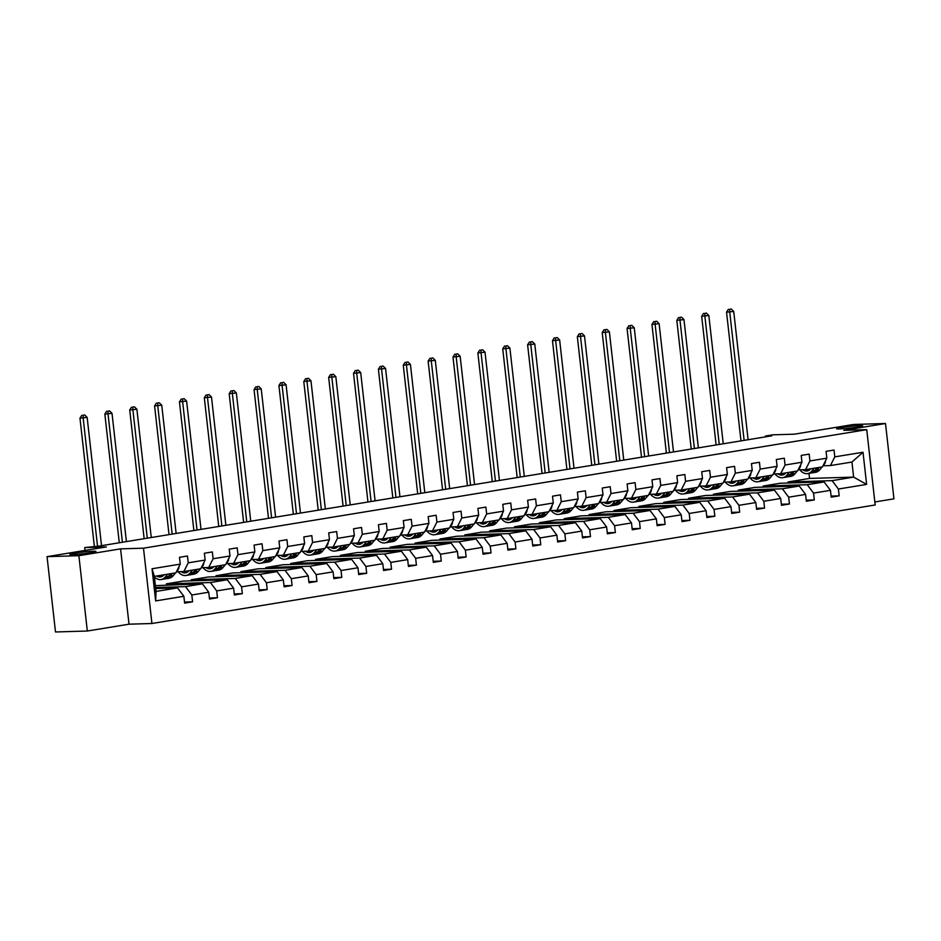 <?xml version="1.0" encoding="UTF-8"?>
<svg xmlns="http://www.w3.org/2000/svg" width="941" height="941" viewBox="0 0 941 941"><rect width="100%" height="100%" fill="white"/><g stroke="black" fill="none" stroke-linecap="round" stroke-linejoin="round"><path stroke-width="1.41" d="M839.454 428.92A13.139 0.847 173.6 0 1 836.608 428.708A13.139 0.847 173.6 0 1 845.3 426.932A13.139 0.847 173.6 0 1 859.862 425.579A13.139 0.847 173.6 0 1 862.721 425.779A13.139 0.847 173.6 0 1 854.016 427.567A13.139 0.847 173.6 0 1 839.454 428.92M72.692 554.578A13.139 0.847 173.6 0 1 69.834 554.378A13.139 0.847 173.6 0 1 78.526 552.59A13.139 0.847 173.6 0 1 93.088 551.238A13.139 0.847 173.6 0 1 95.947 551.45A13.139 0.847 173.6 0 1 87.254 553.226A13.139 0.847 173.6 0 1 72.692 554.578M87.325 631.023L129.011 624.189L120.566 548.862L78.879 555.696L87.325 631.023L55.495 631.976L47.05 556.649L106.357 546.933L84.702 547.58L85.031 550.426M78.879 555.696L47.05 556.649M874.848 501.965L893.95 498.836L885.505 423.509L853.675 424.462L794.369 434.177L772.726 434.824L765.468 436.012L765.562 436.847M151.936 623.507L875.177 504.976L866.732 429.649L143.491 548.18L151.936 623.507L129.011 624.189M788.17 483.027L788.052 481.957L832.103 480.639L853.628 477.111L866.626 484.403L838.407 489.026L839.172 495.848L831.079 496.095M788.052 481.957L809.566 478.428L853.628 477.111L851.934 462.043L830.409 465.572L823.046 465.795M832.103 480.639L838.407 489.026M763.304 487.097L763.175 486.038L807.237 484.721L824.128 481.945L830.433 490.332L831.209 497.154L839.172 495.848M830.433 490.332L813.542 493.108L814.306 499.93L806.214 500.165M738.426 491.167L738.309 490.108L782.371 488.791L799.262 486.026L805.567 494.413L806.331 501.235L814.306 499.93M805.567 494.413L788.676 497.177L789.44 504L781.348 504.247M713.56 495.248L713.443 494.178L757.493 492.872L774.396 490.096L780.701 498.483L781.465 505.305L789.44 504M780.701 498.483L763.81 501.259L764.574 508.081L756.482 508.316M688.694 499.318L688.577 498.26L732.627 496.942L749.53 494.178L755.835 502.565L756.599 509.387L764.574 508.081M755.835 502.565L738.932 505.329L739.697 512.151L731.616 512.398M663.828 503.4L663.711 502.329L707.761 501.012L724.664 498.248L730.969 506.634L731.733 513.457L739.697 512.151M730.969 506.634L714.066 509.41L714.831 516.233L706.738 516.468M638.963 507.47L638.845 506.411L682.895 505.094L699.786 502.329L706.103 510.716L706.867 517.538L714.831 516.233M706.103 510.716L689.2 513.48L689.965 520.302L681.872 520.549M614.085 511.551L613.967 510.481L658.03 509.163L674.92 506.399L681.225 514.786L681.99 521.608L689.965 520.302M681.225 514.786L664.334 517.562L665.099 524.384L657.006 524.619M589.219 515.621L589.101 514.562L633.152 513.245L650.055 510.469L656.359 518.867L657.124 525.69L665.099 524.384M656.359 518.867L639.468 521.632L640.233 528.454L632.14 528.701M564.353 519.703L564.235 518.632L608.286 517.315L625.189 514.551L631.493 522.937L632.258 529.759L640.233 528.454M631.493 522.937L614.591 525.713L615.355 532.535L607.274 532.771M539.487 523.772L539.369 522.714L583.42 521.396L600.323 518.62L606.627 527.019L607.392 533.841L615.355 532.535M606.627 527.019L589.725 529.783L590.489 536.605L582.397 536.852M514.621 527.854L514.504 526.784L558.554 525.466L575.445 522.702L581.761 531.089L582.526 537.911L590.489 536.605M581.761 531.089L564.859 533.865L565.623 540.687L557.531 540.922M489.755 531.924L489.626 530.865L533.688 529.548L550.579 526.772L556.884 535.17L557.648 541.992L565.623 540.687M556.884 535.17L539.993 537.934L540.757 544.757L532.665 545.004M464.878 536.005L464.76 534.935L508.81 533.618L525.713 530.853L532.018 539.24L532.782 546.062L540.757 544.757M532.018 539.24L515.127 542.016L515.891 548.838L507.799 549.073M440.012 540.075L439.894 539.017L483.945 537.699L500.847 534.923L507.152 543.322L507.917 550.144L515.891 548.838M507.152 543.322L490.249 546.086L491.026 552.908L482.933 553.155M415.146 544.157L415.028 543.086L459.079 541.769L475.981 539.005L482.286 547.391L483.051 554.214L491.026 552.908M482.286 547.391L465.383 550.167L466.148 556.978L458.067 557.225M390.28 548.227L390.162 547.168L434.213 545.851L451.104 543.075L457.42 551.473L458.185 558.295L466.148 556.978M457.42 551.473L440.517 554.237L441.282 561.059L433.189 561.307M365.414 552.308L365.284 551.238L409.347 549.92L426.238 547.156L432.542 555.543L433.319 562.365L441.282 561.059M432.542 555.543L415.651 558.319L416.416 565.129L408.323 565.376M340.536 556.378L340.419 555.319L384.481 554.002L401.372 551.226L407.676 559.624L408.441 566.435L416.416 565.129M407.676 559.624L390.786 562.389L391.55 569.211L383.457 569.446M315.67 560.46L315.553 559.389L359.603 558.072L376.506 555.308L382.811 563.694L383.575 570.517L391.55 569.211M382.811 563.694L365.92 566.47L366.684 573.281L358.592 573.528M290.804 564.529L290.687 563.471L334.737 562.153L351.64 559.377L357.945 567.776L358.709 574.586L366.684 573.281M357.945 567.776L341.042 570.54L341.806 577.362L333.726 577.598M265.938 568.611L265.821 567.541L309.871 566.223L326.774 563.459L333.079 571.846L333.843 578.668L341.806 577.362M333.079 571.846L316.176 574.622L316.941 581.432L308.848 581.679M241.072 572.681L240.955 571.622L285.005 570.305L301.896 567.529L308.213 575.927L308.977 582.738L316.941 581.432M308.213 575.927L291.31 578.691L292.075 585.514L283.982 585.749M216.195 576.762L216.077 575.692L260.139 574.375L277.03 571.61L283.335 579.997L284.1 586.819L292.075 585.514M283.335 579.997L266.444 582.761L267.209 589.584L259.116 589.831M191.329 580.832L191.211 579.774L235.262 578.456L252.164 575.68L258.469 584.079L259.234 590.889L267.209 589.584M258.469 584.079L241.578 586.843L242.343 593.665L234.25 593.9M166.463 584.914L166.345 583.843L210.396 582.526L227.299 579.762L233.603 588.149L234.368 594.971L242.343 593.665M233.603 588.149L216.701 590.913L217.465 597.735L209.384 597.982M155.594 587.502L185.53 586.608L202.433 583.832L208.737 592.218L209.502 599.041L217.465 597.735M208.737 592.218L191.835 594.994L192.599 601.817L184.507 602.052M183.871 596.3L155.653 600.923L152.042 568.752L180.26 564.13L175.873 572.846L154.348 576.374L156.041 591.43L177.555 587.913L183.871 596.3L184.636 603.122L192.599 601.817M188.224 562.824L205.126 560.06L200.739 568.764L183.836 571.54L188.224 562.824L187.459 556.002L179.496 557.307L180.26 564.13M213.101 558.754L229.992 555.978L225.605 564.694L208.714 567.458L213.101 558.754L212.337 551.932L204.362 553.237L205.126 560.06M237.967 554.672L254.858 551.908L250.471 560.613L233.58 563.388L237.967 554.672L237.203 547.85L229.228 549.168L229.992 555.978M262.833 550.603L279.736 547.827L275.348 556.543L258.446 559.307L262.833 550.603L262.069 543.78L254.094 545.086L254.858 551.908M287.699 546.521L304.602 543.757L300.214 552.461L283.312 555.237L287.699 546.521L286.934 539.699L278.971 541.016L279.736 547.827M312.565 542.451L329.468 539.675L325.08 548.391L308.178 551.155L312.565 542.451L311.8 535.629L303.837 536.935L304.602 543.757M337.443 538.37L354.334 535.605L349.946 544.31L333.055 547.086L337.443 538.37L336.678 531.559L328.703 532.865L329.468 539.675M362.309 534.3L379.199 531.524L374.812 540.24L357.921 543.004L362.309 534.3L361.544 527.478L353.569 528.783L354.334 535.605M387.174 530.218L404.077 527.454L399.678 536.158L382.787 538.934L387.174 530.218L386.41 523.408L378.435 524.713L379.199 531.524M412.04 526.148L428.943 523.372L424.556 532.088L407.653 534.853L412.04 526.148L411.276 519.326L403.313 520.632L404.077 527.454M436.906 522.067L453.809 519.303L449.422 528.019L432.519 530.783L436.906 522.067L436.142 515.256L428.179 516.562L428.943 523.372M461.784 517.997L478.675 515.233L474.288 523.937L457.385 526.701L461.784 517.997L461.019 511.175L453.044 512.48L453.809 519.303M486.65 513.915L503.541 511.151L499.153 519.867L482.262 522.631L486.65 513.915L485.885 507.105L477.91 508.411L478.675 515.233M511.516 509.846L528.407 507.081L524.019 515.786L507.128 518.562L511.516 509.846L510.751 503.023L502.776 504.329L503.541 511.151M536.382 505.776L553.284 503L548.897 511.716L531.994 514.48L536.382 505.776L535.617 498.953L527.642 500.259L528.407 507.081M561.248 501.694L578.15 498.93L573.763 507.634L556.86 510.41L561.248 501.694L560.483 494.872L552.52 496.178L553.284 503M586.114 497.624L603.016 494.848L598.629 503.564L581.726 506.329L586.114 497.624L585.349 490.802L577.386 492.108L578.15 498.93M610.991 493.543L627.882 490.779L623.495 499.483L606.604 502.259L610.991 493.543L610.227 486.72L602.252 488.026L603.016 494.848M635.857 489.473L652.748 486.697L648.361 495.413L631.47 498.177L635.857 489.473L635.093 482.651L627.118 483.956L627.882 490.779M660.723 485.391L677.626 482.627L673.238 491.331L656.336 494.107L660.723 485.391L659.959 478.569L651.984 479.875L652.748 486.697M685.589 481.322L702.492 478.546L698.104 487.262L681.202 490.026L685.589 481.322L684.825 474.499L676.861 475.805L677.626 482.627M710.455 477.24L727.358 474.476L722.97 483.18L706.068 485.956L710.455 477.24L709.69 470.418L701.727 471.723L702.492 478.546M735.333 473.17L752.224 470.394L747.836 479.11L730.945 481.874L735.333 473.17L734.568 466.348L726.593 467.653L727.358 474.476M760.199 469.089L777.09 466.324L772.702 475.029L755.811 477.805L760.199 469.089L759.434 462.266L751.459 463.572L752.224 470.394M785.065 465.019L801.967 462.243L797.568 470.959L780.677 473.723L785.065 465.019L784.3 458.196L776.325 459.502L777.09 466.324M809.93 460.937L826.833 458.173L822.446 466.877L805.543 469.653L809.93 460.937L809.166 454.115L801.191 455.42L801.967 462.243M830.409 465.572L834.796 456.867L834.032 450.045L826.069 451.351L826.833 458.173M834.796 456.867L863.015 452.245L866.626 484.403M84.702 547.58L98.323 546.203L771.832 435.824L765.468 436.012M805.543 469.653L798.18 469.865M763.175 486.038L780.077 483.262L824.128 481.945M807.237 484.721L813.542 493.108M780.677 473.723L773.302 473.946M738.309 490.108L755.211 487.344L799.262 486.026M782.371 488.791L788.676 497.177M755.811 477.805L748.436 478.016M713.443 494.178L730.345 491.414L774.396 490.096M757.493 492.872L763.81 501.259M730.945 481.874L723.57 482.098M688.577 498.26L705.468 495.495L749.53 494.178M732.627 496.942L738.932 505.329M706.068 485.956L698.704 486.168M663.711 502.329L680.602 499.565L724.664 498.248M707.761 501.012L714.066 509.41M681.202 490.026L673.838 490.249M638.845 506.411L655.736 503.635L699.786 502.329M682.895 505.094L689.2 513.48M656.336 494.107L648.961 494.319M613.967 510.481L630.87 507.717L674.92 506.399M658.03 509.163L664.334 517.562M631.47 498.177L624.095 498.401M589.101 514.562L606.004 511.786L650.055 510.469M633.152 513.245L639.468 521.632M606.604 502.259L599.229 502.47M564.235 518.632L581.138 515.868L625.189 514.551M608.286 517.315L614.591 525.713M581.726 506.329L574.363 506.552M539.369 522.714L556.26 519.938L600.323 518.62M583.42 521.396L589.725 529.783M556.86 510.41L549.497 510.622M514.504 526.784L531.394 524.019L575.445 522.702M558.554 525.466L564.859 533.865M531.994 514.48L524.619 514.703M489.626 530.865L506.529 528.089L550.579 526.772M533.688 529.548L539.993 537.934M507.128 518.562L499.753 518.773M464.76 534.935L481.663 532.171L525.713 530.853M508.81 533.618L515.127 542.016M482.262 522.631L474.887 522.855M439.894 539.017L456.797 536.241L500.847 534.923M483.945 537.699L490.249 546.086M457.385 526.701L450.021 526.925M415.028 543.086L431.919 540.322L475.981 539.005M459.079 541.769L465.383 550.167M432.519 530.783L425.156 531.006M390.162 547.168L407.053 544.392L451.104 543.075M434.213 545.851L440.517 554.237M407.653 534.853L400.29 535.076M365.284 551.238L382.187 548.474L426.238 547.156M409.347 549.92L415.651 558.319M382.787 538.934L375.412 539.158M340.419 555.319L357.321 552.543L401.372 551.226M384.481 554.002L390.786 562.389M357.921 543.004L350.546 543.228M315.553 559.389L332.455 556.625L376.506 555.308M359.603 558.072L365.92 566.47M333.055 547.086L325.68 547.309M290.687 563.471L307.578 560.695L351.64 559.377M334.737 562.153L341.042 570.54M308.178 551.155L300.814 551.379M265.821 567.541L282.712 564.776L326.774 563.459M309.871 566.223L316.176 574.622M283.312 555.237L275.948 555.461M240.955 571.622L257.846 568.846L301.896 567.529M285.005 570.305L291.31 578.691M258.446 559.307L251.071 559.53M216.077 575.692L232.98 572.928L277.03 571.61M260.139 574.375L266.444 582.761M233.58 563.388L226.205 563.612M191.211 579.774L208.114 576.998L252.164 575.68M235.262 578.456L241.578 586.843M208.714 567.458L201.339 567.682M166.345 583.843L183.248 581.079L227.299 579.762M210.396 582.526L216.701 590.913M183.836 571.54L176.473 571.752M155.394 585.643L202.433 583.832M185.53 586.608L191.835 594.994M152.042 568.752L154.348 576.374M120.566 548.862L143.491 548.18M885.505 423.509L843.818 430.343L866.732 429.649M809.566 478.428L809.001 473.382M155.712 588.56L177.555 587.913M156.041 591.43L155.653 600.923M863.015 452.245L851.934 462.043M164.169 574.763A13.033 8.046 80.7 0 1 160.64 576.927A13.033 8.046 80.7 0 1 156.606 575.998M167.569 574.198L165.334 576.927A15.703 9.692 80.7 0 1 161.076 579.562A15.703 9.692 80.7 0 1 154.43 577.033M178.966 566.694A5.446 3.352 80.7 0 1 177.896 570.011L176.332 571.928M175.544 572.893L173.309 575.621A15.703 9.692 80.7 0 1 169.051 578.256L166.016 578.75A15.703 9.692 -99.3 0 0 170.286 576.115L172.509 573.398M170.592 573.704L168.368 576.433A15.703 9.692 80.7 0 1 164.099 579.068L161.076 579.562M159.641 575.504A13.033 8.046 -99.3 0 0 162.123 576.445M165.051 578.833A15.703 9.692 -99.3 0 0 166.016 578.75M163.005 575.892A13.033 8.046 80.7 0 1 161.546 575.186M101.534 545.674L87.148 417.404L79.973 418.157L94.347 546.321M97.535 546.227L83.161 418.063L83.102 415.252L84.702 414.981L83.102 415.252M81.832 415.287L79.973 418.157M87.148 417.404L84.702 414.981M189.035 570.681A13.033 8.046 80.7 0 1 185.506 572.857A13.033 8.046 80.7 0 1 181.025 571.622M192.434 570.128L190.211 572.857A15.703 9.692 80.7 0 1 185.942 575.492A15.703 9.692 80.7 0 1 178.143 571.705M203.832 562.624A5.446 3.352 80.7 0 1 202.774 565.941L201.198 567.858M200.409 568.823L198.175 571.552A15.703 9.692 80.7 0 1 193.917 574.186L190.882 574.68A15.703 9.692 -99.3 0 0 195.152 572.046L197.375 569.317M195.469 569.634L193.234 572.363A15.703 9.692 80.7 0 1 188.976 574.998L185.942 575.492M184.507 571.422A13.033 8.046 -99.3 0 0 186.988 572.375M189.917 574.763A15.703 9.692 -99.3 0 0 190.882 574.68M187.882 571.81A13.033 8.046 80.7 0 1 186.424 571.116M126.4 541.604L112.014 413.334L104.839 414.075L119.284 542.769M122.412 542.251L108.027 413.981L107.968 411.17L109.568 410.911L107.968 411.17M106.698 411.205L104.839 414.075M112.014 413.334L109.568 410.911M213.901 566.611A13.033 8.046 80.7 0 1 210.384 568.776A13.033 8.046 80.7 0 1 205.891 567.541M217.3 566.059L215.077 568.776A15.703 9.692 80.7 0 1 210.808 571.41A15.703 9.692 80.7 0 1 203.009 567.635M228.698 558.542A5.446 3.352 80.7 0 1 227.64 561.859L226.063 563.777M225.275 564.741L223.041 567.47A15.703 9.692 80.7 0 1 218.782 570.105L215.748 570.599A15.703 9.692 -99.3 0 0 220.018 567.964L222.241 565.247M220.335 565.553L218.1 568.282A15.703 9.692 80.7 0 1 213.842 570.916L210.808 571.41M209.373 567.352A13.033 8.046 -99.3 0 0 211.854 568.293M214.783 570.681A15.703 9.692 -99.3 0 0 215.748 570.599M212.748 567.741A13.033 8.046 80.7 0 1 211.29 567.035M151.266 537.523L136.88 409.253L129.717 410.005L144.149 538.687M147.278 538.181L132.893 409.911L132.834 407.1L134.434 406.83L132.834 407.1M131.564 407.135L129.717 410.005M136.88 409.253L134.434 406.83M238.779 562.53A13.033 8.046 80.7 0 1 235.25 564.706A13.033 8.046 80.7 0 1 230.768 563.471M242.178 561.977L239.943 564.706A15.703 9.692 80.7 0 1 235.685 567.341A15.703 9.692 80.7 0 1 227.875 563.553M253.576 554.472A5.446 3.352 80.7 0 1 252.506 557.79L250.929 559.707M250.141 560.671L247.918 563.4A15.703 9.692 80.7 0 1 243.648 566.035L240.625 566.529A15.703 9.692 -99.3 0 0 244.883 563.894L247.118 561.165M245.201 561.483L242.978 564.212A15.703 9.692 80.7 0 1 238.708 566.847L235.685 567.341M234.238 563.283A13.033 8.046 -99.3 0 0 236.72 564.224M239.649 566.611A15.703 9.692 -99.3 0 0 240.625 566.529M237.614 563.659A13.033 8.046 80.7 0 1 236.156 562.965M176.132 533.453L161.746 405.183L154.583 405.924L169.015 534.617M172.156 534.1L157.759 405.83L157.712 403.019L159.3 402.76L157.712 403.019M156.429 403.054L154.583 405.924M161.746 405.183L159.3 402.76M263.645 558.46A13.033 8.046 80.7 0 1 260.116 560.624A13.033 8.046 80.7 0 1 255.634 559.389M267.044 557.907L264.809 560.624A15.703 9.692 80.7 0 1 260.551 563.259A15.703 9.692 80.7 0 1 252.741 559.483M278.442 550.403A5.446 3.352 80.7 0 1 277.372 553.708L275.807 555.625M275.007 556.601L272.784 559.319A15.703 9.692 80.7 0 1 268.514 561.953L265.491 562.459A15.703 9.692 -99.3 0 0 269.749 559.813L271.984 557.096M270.067 557.401L267.844 560.13A15.703 9.692 80.7 0 1 263.574 562.765L260.551 563.259M259.116 559.201A13.033 8.046 -99.3 0 0 261.586 560.142M264.515 562.53A15.703 9.692 -99.3 0 0 265.491 562.459M262.48 559.589A13.033 8.046 80.7 0 1 261.022 558.883M201.009 529.371L186.612 401.101L179.449 401.854L193.881 530.536M197.022 530.03L182.636 401.76L182.578 398.949L184.165 398.678L182.578 398.949M181.307 398.984L179.449 401.854M186.612 401.101L184.165 398.678M288.511 554.378A13.033 8.046 80.7 0 1 284.982 556.554A13.033 8.046 80.7 0 1 280.5 555.319M291.91 553.826L289.675 556.554A15.703 9.692 80.7 0 1 285.417 559.189A15.703 9.692 80.7 0 1 277.619 555.402M303.308 546.321A5.446 3.352 80.7 0 1 302.237 549.638L300.673 551.555M299.885 552.52L297.65 555.249A15.703 9.692 80.7 0 1 293.392 557.884L290.357 558.378A15.703 9.692 -99.3 0 0 294.627 555.743L296.85 553.014M294.933 553.332L292.71 556.06A15.703 9.692 80.7 0 1 288.44 558.695L285.417 559.189M283.982 555.131A13.033 8.046 -99.3 0 0 286.464 556.072M289.393 558.46A15.703 9.692 -99.3 0 0 290.357 558.378M287.346 555.508A13.033 8.046 80.7 0 1 285.888 554.814M225.875 525.301L211.49 397.031L204.315 397.772L218.747 526.466M221.888 525.948L207.502 397.678L207.443 394.867L209.043 394.608L207.443 394.867M206.173 394.902L204.315 397.772M211.49 397.031L209.043 394.608M313.377 550.309A13.033 8.046 80.7 0 1 309.848 552.485A13.033 8.046 80.7 0 1 305.366 551.25M316.776 549.756L314.553 552.473A15.703 9.692 80.7 0 1 310.283 555.108A15.703 9.692 80.7 0 1 302.484 551.332M328.174 542.251A5.446 3.352 80.7 0 1 327.103 545.557L325.539 547.474M324.751 548.45L322.516 551.167A15.703 9.692 80.7 0 1 318.258 553.802L315.223 554.308A15.703 9.692 -99.3 0 0 319.493 551.661L321.716 548.944M319.811 549.25L317.576 551.979A15.703 9.692 80.7 0 1 313.318 554.614L310.283 555.108M308.848 551.05A13.033 8.046 -99.3 0 0 311.33 551.991M314.259 554.378A15.703 9.692 -99.3 0 0 315.223 554.308M312.224 551.438A13.033 8.046 80.7 0 1 310.765 550.732M250.741 521.22L236.356 392.95L229.181 393.703L243.625 522.384M246.754 521.879L232.368 393.609L232.309 390.797L233.909 390.527L232.309 390.797M231.039 390.833L229.181 393.703M236.356 392.95L233.909 390.527M338.242 546.227A13.033 8.046 80.7 0 1 334.725 548.403A13.033 8.046 80.7 0 1 330.232 547.168M341.642 545.674L339.419 548.403A15.703 9.692 80.7 0 1 335.149 551.038A15.703 9.692 80.7 0 1 327.35 547.25M353.04 538.17A5.446 3.352 80.7 0 1 351.981 541.487L350.405 543.404M349.617 544.369L347.382 547.097A15.703 9.692 80.7 0 1 343.124 549.732L340.089 550.226A15.703 9.692 -99.3 0 0 344.359 547.591L346.582 544.863M344.677 545.18L342.442 547.909A15.703 9.692 80.7 0 1 338.184 550.544L335.149 551.038M333.714 546.98A13.033 8.046 -99.3 0 0 336.196 547.921M339.125 550.309A15.703 9.692 -99.3 0 0 340.089 550.226M337.09 547.356A13.033 8.046 80.7 0 1 335.631 546.662M275.607 517.15L261.222 388.88L254.058 389.621L268.491 518.315M271.62 517.797L257.234 389.527L257.175 386.716L258.775 386.457L257.175 386.716M255.905 386.751L254.058 389.621M261.222 388.88L258.775 386.457M363.108 542.157A13.033 8.046 80.7 0 1 359.591 544.333A13.033 8.046 80.7 0 1 355.098 543.098M366.508 541.604L364.285 544.321A15.703 9.692 80.7 0 1 360.015 546.956A15.703 9.692 80.7 0 1 352.216 543.18M377.906 534.1A5.446 3.352 80.7 0 1 376.847 537.405L375.271 539.322M374.483 540.299L372.26 543.016A15.703 9.692 80.7 0 1 367.99 545.651L364.967 546.156A15.703 9.692 -99.3 0 0 369.225 543.522L371.46 540.793M369.542 541.099L367.308 543.827A15.703 9.692 80.7 0 1 363.05 546.462L360.015 546.956M358.58 542.898A13.033 8.046 -99.3 0 0 361.062 543.839M363.991 546.227A15.703 9.692 -99.3 0 0 364.967 546.156M361.956 543.286A13.033 8.046 80.7 0 1 360.497 542.581M300.473 513.068L286.088 384.798L278.924 385.551L293.357 514.233M296.497 513.727L282.1 385.457L282.053 382.646L283.641 382.375L282.053 382.646M280.771 382.681L278.924 385.551M286.088 384.798L283.641 382.375M387.986 538.087A13.033 8.046 80.7 0 1 384.457 540.252A13.033 8.046 80.7 0 1 379.976 539.017M391.385 537.523L389.151 540.252A15.703 9.692 80.7 0 1 384.893 542.886A15.703 9.692 80.7 0 1 377.082 539.099M402.783 530.018A5.446 3.352 80.7 0 1 401.713 533.335L400.148 535.253M399.349 536.217L397.126 538.946A15.703 9.692 80.7 0 1 392.856 541.581L389.833 542.075A15.703 9.692 -99.3 0 0 394.091 539.44L396.326 536.711M394.408 537.029L392.185 539.758A15.703 9.692 80.7 0 1 387.915 542.392L384.893 542.886M383.457 538.828A13.033 8.046 -99.3 0 0 385.928 539.769M388.856 542.157A15.703 9.692 -99.3 0 0 389.833 542.075M386.822 539.205A13.033 8.046 80.7 0 1 385.363 538.511M325.351 508.999L310.953 380.729L303.79 381.481L318.223 510.163M321.363 509.646L306.978 381.376L306.919 378.564L308.507 378.306L306.919 378.564M305.649 378.6L303.79 381.481M310.953 380.729L308.507 378.306M412.852 534.006A13.033 8.046 80.7 0 1 409.323 536.182A13.033 8.046 80.7 0 1 404.842 534.947M416.251 533.453L414.016 536.17A15.703 9.692 80.7 0 1 409.758 538.805A15.703 9.692 80.7 0 1 401.948 535.029M427.649 525.948A5.446 3.352 80.7 0 1 426.579 529.254L425.014 531.171M424.215 532.147L421.991 534.864A15.703 9.692 80.7 0 1 417.722 537.499L414.699 538.005A15.703 9.692 -99.3 0 0 418.957 535.37L421.192 532.641M419.274 532.947L417.051 535.676A15.703 9.692 80.7 0 1 412.781 538.311L409.758 538.805M408.323 534.747A13.033 8.046 -99.3 0 0 410.805 535.688M413.734 538.076A15.703 9.692 -99.3 0 0 414.699 538.005M411.688 535.135A13.033 8.046 80.7 0 1 410.229 534.441M350.217 504.917L335.831 376.647L328.656 377.4L343.089 506.082M346.229 505.576L331.844 377.306L331.785 374.494L333.373 374.236L331.785 374.494M330.514 374.53L328.656 377.4M335.831 376.647L333.373 374.236M437.718 529.936A13.033 8.046 80.7 0 1 434.189 532.1A13.033 8.046 80.7 0 1 429.708 530.865M441.117 529.371L438.894 532.1A15.703 9.692 80.7 0 1 434.624 534.735A15.703 9.692 80.7 0 1 426.826 530.947M452.515 521.867A5.446 3.352 80.7 0 1 451.445 525.184L449.88 527.101M449.092 528.066L446.857 530.795A15.703 9.692 80.7 0 1 442.599 533.429L439.565 533.923A15.703 9.692 -99.3 0 0 443.834 531.289L446.058 528.56M444.152 528.877L441.917 531.606A15.703 9.692 80.7 0 1 437.659 534.241L434.624 534.735M433.189 530.677A13.033 8.046 -99.3 0 0 435.671 531.618M438.6 534.006A15.703 9.692 -99.3 0 0 439.565 533.923M436.553 531.053A13.033 8.046 80.7 0 1 435.107 530.359M375.083 500.847L360.697 372.577L353.522 373.33L367.955 502.012M371.095 501.494L356.71 373.224L356.651 370.413L358.25 370.154L356.651 370.413M355.38 370.448L353.522 373.33M360.697 372.577L358.25 370.154M462.584 525.854A13.033 8.046 80.7 0 1 459.067 528.03A13.033 8.046 80.7 0 1 454.574 526.795M465.983 525.301L463.76 528.019A15.703 9.692 80.7 0 1 459.49 530.665A15.703 9.692 80.7 0 1 451.692 526.878M477.381 517.797A5.446 3.352 80.7 0 1 476.322 521.102L474.746 523.02M473.958 523.996L471.723 526.713A15.703 9.692 80.7 0 1 467.465 529.348L464.431 529.854A15.703 9.692 -99.3 0 0 468.7 527.219L470.923 524.49M469.018 524.807L466.783 527.525A15.703 9.692 80.7 0 1 462.525 530.159L459.49 530.665M458.055 526.595A13.033 8.046 -99.3 0 0 460.537 527.536M463.466 529.924A15.703 9.692 -99.3 0 0 464.431 529.854M461.431 526.984A13.033 8.046 80.7 0 1 459.973 526.29M399.949 496.766L385.563 368.496L378.4 369.248L392.832 497.93M395.961 497.424L381.575 369.154L381.517 366.343L383.116 366.084L381.517 366.343M380.246 366.378L378.4 369.248M385.563 368.496L383.116 366.084M487.45 521.784A13.033 8.046 80.7 0 1 483.933 523.949A13.033 8.046 80.7 0 1 479.44 522.714M490.849 521.22L488.626 523.949A15.703 9.692 80.7 0 1 484.356 526.584A15.703 9.692 80.7 0 1 476.558 522.796M502.247 513.715A5.446 3.352 80.7 0 1 501.188 517.032L499.612 518.95M498.824 519.914L496.601 522.643A15.703 9.692 80.7 0 1 492.331 525.278L489.308 525.772A15.703 9.692 -99.3 0 0 493.566 523.137L495.801 520.408M493.884 520.726L491.649 523.455A15.703 9.692 80.7 0 1 487.391 526.09L484.356 526.584M482.921 522.526A13.033 8.046 -99.3 0 0 485.403 523.467M488.332 525.854A15.703 9.692 -99.3 0 0 489.308 525.772M486.297 522.902A13.033 8.046 80.7 0 1 484.838 522.208M424.814 492.696L410.429 364.426L403.266 365.179L417.698 493.86M420.827 493.343L406.441 365.084L406.394 362.261L407.982 362.003L406.394 362.261M405.112 362.309L403.266 365.179M410.429 364.426L407.982 362.003M512.327 517.703A13.033 8.046 80.7 0 1 508.799 519.879A13.033 8.046 80.7 0 1 504.317 518.644M515.727 517.15L513.492 519.867A15.703 9.692 80.7 0 1 509.234 522.514A15.703 9.692 80.7 0 1 501.424 518.726M527.125 509.646A5.446 3.352 80.7 0 1 526.054 512.951L524.49 514.868M523.69 515.844L521.467 518.562A15.703 9.692 80.7 0 1 517.197 521.208L514.174 521.702A15.703 9.692 -99.3 0 0 518.432 519.067L520.667 516.338M518.75 516.656L516.527 519.373A15.703 9.692 80.7 0 1 512.257 522.008L509.234 522.514M507.787 518.444A13.033 8.046 -99.3 0 0 510.269 519.385M513.198 521.773A15.703 9.692 -99.3 0 0 514.174 521.702M511.163 518.832A13.033 8.046 80.7 0 1 509.704 518.138M449.68 488.614L435.295 360.356L428.131 361.097L442.564 489.791M445.705 489.273L431.307 361.003L431.26 358.192L432.848 357.933L431.26 358.192M429.978 358.227L428.131 361.097M435.295 360.356L432.848 357.933M537.193 513.633A13.033 8.046 80.7 0 1 533.665 515.797A13.033 8.046 80.7 0 1 529.183 514.562M540.593 513.068L538.358 515.797A15.703 9.692 80.7 0 1 534.1 518.432A15.703 9.692 80.7 0 1 526.29 514.656M551.991 505.564A5.446 3.352 80.7 0 1 550.92 508.881L549.356 510.798M548.556 511.763L546.333 514.492A15.703 9.692 80.7 0 1 542.063 517.127L539.04 517.621A15.703 9.692 -99.3 0 0 543.298 514.986L545.533 512.257M543.616 512.574L541.393 515.303A15.703 9.692 80.7 0 1 537.123 517.938L534.1 518.432M532.665 514.374A13.033 8.046 -99.3 0 0 535.147 515.315M538.076 517.703A15.703 9.692 -99.3 0 0 539.04 517.621M536.029 514.751A13.033 8.046 80.7 0 1 534.57 514.057M474.558 484.544L460.161 356.274L452.997 357.027L467.43 485.709M470.571 485.191L456.185 356.933L456.126 354.11L457.714 353.851L456.126 354.11M454.856 354.157L452.997 357.027M460.161 356.274L457.714 353.851M562.059 509.551A13.033 8.046 80.7 0 1 558.531 511.728A13.033 8.046 80.7 0 1 554.049 510.493M565.459 508.999L563.224 511.728A15.703 9.692 80.7 0 1 558.966 514.362A15.703 9.692 80.7 0 1 551.167 510.575M576.857 501.494A5.446 3.352 80.7 0 1 575.786 504.799L574.222 506.717M573.434 507.693L571.199 510.41A15.703 9.692 80.7 0 1 566.941 513.057L563.906 513.551A15.703 9.692 -99.3 0 0 568.176 510.916L570.399 508.187M568.482 508.505L566.259 511.222A15.703 9.692 80.7 0 1 561.989 513.857L558.966 514.362M557.531 510.293A13.033 8.046 -99.3 0 0 560.013 511.245M562.941 513.621A15.703 9.692 -99.3 0 0 563.906 513.551M560.895 510.681A13.033 8.046 80.7 0 1 559.436 509.987M499.424 480.463L485.038 352.205L477.863 352.946L492.296 481.639M495.436 481.122L481.051 352.851L480.992 350.04L482.592 349.781L480.992 350.04M479.722 350.076L477.863 352.946M485.038 352.205L482.592 349.781M586.925 505.482A13.033 8.046 80.7 0 1 583.396 507.646A13.033 8.046 80.7 0 1 578.915 506.411M590.325 504.917L588.101 507.646A15.703 9.692 80.7 0 1 583.832 510.281A15.703 9.692 80.7 0 1 576.033 506.505M601.722 497.413A5.446 3.352 80.7 0 1 600.664 500.73L599.088 502.647M598.3 503.611L596.065 506.34A15.703 9.692 80.7 0 1 591.807 508.975L588.772 509.469A15.703 9.692 -99.3 0 0 593.042 506.834L595.265 504.105M593.359 504.423L591.124 507.152A15.703 9.692 80.7 0 1 586.866 509.787L583.832 510.281M582.397 506.223A13.033 8.046 -99.3 0 0 584.879 507.164M587.807 509.551A15.703 9.692 -99.3 0 0 588.772 509.469M585.773 506.599A13.033 8.046 80.7 0 1 584.314 505.905M524.29 476.393L509.904 348.123L502.729 348.876L517.174 477.558M520.302 477.04L505.917 348.782L505.858 345.959L507.458 345.7L505.858 345.959M504.588 346.006L502.729 348.876M509.904 348.123L507.458 345.7M611.791 501.4A13.033 8.046 80.7 0 1 608.274 503.576A13.033 8.046 80.7 0 1 603.781 502.341M615.191 500.847L612.967 503.576A15.703 9.692 80.7 0 1 608.698 506.211A15.703 9.692 80.7 0 1 600.899 502.423M626.588 493.343A5.446 3.352 80.7 0 1 625.53 496.648L623.954 498.565M623.165 499.542L620.931 502.271A15.703 9.692 80.7 0 1 616.673 504.905L613.638 505.399A15.703 9.692 -99.3 0 0 617.908 502.765L620.131 500.036M618.225 500.353L615.99 503.07A15.703 9.692 80.7 0 1 611.732 505.705L608.698 506.211M607.263 502.141A13.033 8.046 -99.3 0 0 609.744 503.094M612.673 505.482A15.703 9.692 -99.3 0 0 613.638 505.399M610.638 502.529A13.033 8.046 80.7 0 1 609.18 501.835M549.156 472.311L534.77 344.053L527.607 344.794L542.04 473.488M545.168 472.97L530.783 344.7L530.724 341.889L532.324 341.63L530.724 341.889M529.454 341.924L527.607 344.794M534.77 344.053L532.324 341.63M636.669 497.33A13.033 8.046 80.7 0 1 633.14 499.495A13.033 8.046 80.7 0 1 628.659 498.26M640.068 496.766L637.833 499.495A15.703 9.692 80.7 0 1 633.575 502.129A15.703 9.692 80.7 0 1 625.765 498.354M651.454 489.261A5.446 3.352 80.7 0 1 650.396 492.578L648.82 494.495M648.031 495.46L645.808 498.189A15.703 9.692 80.7 0 1 641.539 500.824L638.516 501.318A15.703 9.692 -99.3 0 0 642.774 498.683L645.008 495.966M643.091 496.272L640.868 499.001A15.703 9.692 80.7 0 1 636.598 501.635L633.575 502.129M632.129 498.071A13.033 8.046 -99.3 0 0 634.61 499.012M637.539 501.4A15.703 9.692 -99.3 0 0 638.516 501.318M635.504 498.459A13.033 8.046 80.7 0 1 634.046 497.754M574.022 468.242L559.636 339.972L552.473 340.724L566.905 469.406M570.046 468.889L555.649 340.63L555.602 337.807L557.19 337.548L555.602 337.807M554.32 337.854L552.473 340.724M559.636 339.972L557.19 337.548M661.535 493.249A13.033 8.046 80.7 0 1 658.006 495.425A13.033 8.046 80.7 0 1 653.524 494.19M664.934 492.696L662.699 495.425A15.703 9.692 80.7 0 1 658.441 498.06A15.703 9.692 80.7 0 1 650.631 494.272M676.332 485.191A5.446 3.352 80.7 0 1 675.262 488.497L673.697 490.414M672.897 491.39L670.674 494.119A15.703 9.692 80.7 0 1 666.404 496.754L663.381 497.248A15.703 9.692 -99.3 0 0 667.639 494.613L669.874 491.884M667.957 492.202L665.734 494.919A15.703 9.692 80.7 0 1 661.464 497.554L658.441 498.06M657.006 493.99A13.033 8.046 -99.3 0 0 659.476 494.942M662.405 497.33A15.703 9.692 -99.3 0 0 663.381 497.248M660.37 494.378A13.033 8.046 80.7 0 1 658.912 493.684M598.899 464.16L584.502 335.902L577.339 336.643L591.771 465.336M594.912 464.819L580.526 336.549L580.468 333.737L582.056 333.479L580.468 333.737M579.197 333.773L577.339 336.643M584.502 335.902L582.056 333.479M686.401 489.179A13.033 8.046 80.7 0 1 682.872 491.343A13.033 8.046 80.7 0 1 678.39 490.108M689.8 488.614L687.565 491.343A15.703 9.692 80.7 0 1 683.307 493.978A15.703 9.692 80.7 0 1 675.509 490.202M701.198 481.11A5.446 3.352 80.7 0 1 700.128 484.427L698.563 486.344M697.775 487.309L695.54 490.038A15.703 9.692 80.7 0 1 691.282 492.672L688.247 493.166A15.703 9.692 -99.3 0 0 692.517 490.532L694.74 487.814M692.823 488.12L690.6 490.849A15.703 9.692 80.7 0 1 686.33 493.484L683.307 493.978M681.872 489.92A13.033 8.046 -99.3 0 0 684.354 490.861M687.283 493.249A15.703 9.692 -99.3 0 0 688.247 493.166M685.236 490.308A13.033 8.046 80.7 0 1 683.778 489.602M623.765 460.09L609.38 331.82L602.205 332.573L616.637 461.255M619.778 460.737L605.392 332.479L605.334 329.656L606.933 329.397L605.334 329.656M604.063 329.703L602.205 332.573M609.38 331.82L606.933 329.397M711.267 485.097A13.033 8.046 80.7 0 1 707.738 487.273A13.033 8.046 80.7 0 1 703.256 486.038M714.666 484.544L712.443 487.273A15.703 9.692 80.7 0 1 708.173 489.908A15.703 9.692 80.7 0 1 700.375 486.121M726.064 477.04A5.446 3.352 80.7 0 1 724.993 480.345L723.429 482.274M722.641 483.239L720.406 485.968A15.703 9.692 80.7 0 1 716.148 488.602L713.113 489.097A15.703 9.692 -99.3 0 0 717.383 486.462L719.606 483.733M717.701 484.05L715.466 486.768A15.703 9.692 80.7 0 1 711.208 489.414L708.173 489.908M706.738 485.838A13.033 8.046 -99.3 0 0 709.22 486.791M712.149 489.179A15.703 9.692 -99.3 0 0 713.113 489.097M710.114 486.226A13.033 8.046 80.7 0 1 708.655 485.532M648.631 456.009L634.246 327.75L627.071 328.491L641.515 457.185M644.644 456.667L630.258 328.397L630.199 325.586L631.799 325.327L630.199 325.586M628.929 325.621L627.071 328.491M634.246 327.75L631.799 325.327M736.133 481.027A13.033 8.046 80.7 0 1 732.616 483.192A13.033 8.046 80.7 0 1 728.122 481.957M739.532 480.463L737.309 483.192A15.703 9.692 80.7 0 1 733.039 485.827A15.703 9.692 80.7 0 1 725.24 482.051M750.93 472.958A5.446 3.352 80.7 0 1 749.871 476.275L748.295 478.193M747.507 479.157L745.272 481.886A15.703 9.692 80.7 0 1 741.014 484.521L737.979 485.015A15.703 9.692 -99.3 0 0 742.249 482.38L744.472 479.663M742.567 479.969L740.332 482.698A15.703 9.692 80.7 0 1 736.074 485.333L733.039 485.827M731.604 481.768A13.033 8.046 -99.3 0 0 734.086 482.709M737.015 485.097A15.703 9.692 -99.3 0 0 737.979 485.015M734.98 482.157A13.033 8.046 80.7 0 1 733.521 481.451M673.497 451.939L659.112 323.669L651.948 324.422L666.381 453.103M669.51 452.597L655.124 324.327L655.065 321.504L656.665 321.246L655.065 321.504M653.795 321.551L651.948 324.422M659.112 323.669L656.665 321.246M760.998 476.946A13.033 8.046 80.7 0 1 757.481 479.122A13.033 8.046 80.7 0 1 752.988 477.887M764.398 476.393L762.175 479.122A15.703 9.692 80.7 0 1 757.905 481.757A15.703 9.692 80.7 0 1 750.106 477.969M775.796 468.889A5.446 3.352 80.7 0 1 774.737 472.194L773.161 474.123M772.373 475.087L770.15 477.816A15.703 9.692 80.7 0 1 765.88 480.451L762.857 480.945A15.703 9.692 -99.3 0 0 767.115 478.31L769.35 475.581M767.433 475.899L765.198 478.616A15.703 9.692 80.7 0 1 760.94 481.263L757.905 481.757M756.47 477.687A13.033 8.046 -99.3 0 0 758.952 478.64M761.881 481.027A15.703 9.692 -99.3 0 0 762.857 480.945M759.846 478.075A13.033 8.046 80.7 0 1 758.387 477.381M698.363 447.869L683.978 319.599L676.814 320.34L691.247 449.033M694.387 448.516L679.99 320.246L679.943 317.435L681.531 317.176L679.943 317.435M678.661 317.47L676.814 320.34M683.978 319.599L681.531 317.176M785.876 472.876A13.033 8.046 80.7 0 1 782.347 475.04A13.033 8.046 80.7 0 1 777.866 473.805M789.276 472.311L787.041 475.04A15.703 9.692 80.7 0 1 782.783 477.675A15.703 9.692 80.7 0 1 774.972 473.899M800.673 464.807A5.446 3.352 80.7 0 1 799.603 468.124L798.039 470.041M797.239 471.006L795.016 473.735A15.703 9.692 80.7 0 1 790.746 476.369L787.723 476.864A15.703 9.692 -99.3 0 0 791.981 474.229L794.216 471.512M792.298 471.817L790.075 474.546A15.703 9.692 80.7 0 1 785.806 477.181L782.783 477.675M781.348 473.617A13.033 8.046 -99.3 0 0 783.818 474.558M786.747 476.946A15.703 9.692 -99.3 0 0 787.723 476.864M784.712 474.005A13.033 8.046 80.7 0 1 783.253 473.299M723.241 443.787L708.844 315.517L701.68 316.27L716.113 444.952M719.253 444.446L704.868 316.176L704.809 313.365L706.397 313.094L704.809 313.365M703.539 313.4L701.68 316.27M708.844 315.517L706.397 313.094M810.742 468.794A13.033 8.046 80.7 0 1 807.213 470.97A13.033 8.046 80.7 0 1 802.732 469.735M814.141 468.242L811.907 470.97A15.703 9.692 80.7 0 1 807.649 473.605A15.703 9.692 80.7 0 1 799.838 469.818M825.539 460.737A5.446 3.352 80.7 0 1 824.469 464.042L822.904 465.971M822.105 466.936L819.882 469.665A15.703 9.692 80.7 0 1 815.612 472.3L812.589 472.794A15.703 9.692 -99.3 0 0 816.847 470.159L819.082 467.43M817.164 467.748L814.941 470.476A15.703 9.692 80.7 0 1 810.672 473.111L807.649 473.605M806.214 469.535A13.033 8.046 -99.3 0 0 808.695 470.488M811.624 472.876A15.703 9.692 -99.3 0 0 812.589 472.794M809.578 469.924A13.033 8.046 80.7 0 1 808.119 469.23M748.107 439.718L733.721 311.447L726.546 312.189L740.979 440.882M744.119 440.364L729.734 312.094L729.675 309.283L731.263 309.024L729.675 309.283M728.405 309.318L726.546 312.189M733.721 311.447L731.263 309.024M168.368 576.433L165.334 576.927M173.309 575.621L170.286 576.115M177.896 570.011L177.237 570.117M193.234 572.363L190.211 572.857M198.175 571.552L195.152 572.046M202.774 565.941L202.115 566.047M218.1 568.282L215.077 568.776M223.041 567.47L220.018 567.964M227.64 561.859L226.981 561.965M242.978 564.212L239.943 564.706M247.918 563.4L244.883 563.894M252.506 557.79L251.847 557.895M267.844 560.13L264.809 560.624M272.784 559.319L269.749 559.813M277.372 553.708L276.713 553.814M292.71 556.06L289.675 556.554M297.65 555.249L294.627 555.743M302.237 549.638L301.579 549.744M317.576 551.979L314.553 552.473M322.516 551.167L319.493 551.661M327.103 545.557L326.456 545.662M342.442 547.909L339.419 548.403M347.382 547.097L344.359 547.591M351.981 541.487L351.322 541.593M367.308 543.827L364.285 544.321M372.26 543.016L369.225 543.522M376.847 537.405L376.188 537.511M392.185 539.758L389.151 540.252M397.126 538.946L394.091 539.44M401.713 533.335L401.054 533.441M417.051 535.676L414.016 536.17M421.991 534.864L418.957 535.37M426.579 529.254L425.92 529.36M441.917 531.606L438.894 532.1M446.857 530.795L443.834 531.289M451.445 525.184L450.798 525.29M466.783 527.525L463.76 528.019M471.723 526.713L468.7 527.219M476.322 521.102L475.664 521.208M491.649 523.455L488.626 523.949M496.601 522.643L493.566 523.137M501.188 517.032L500.53 517.138M516.527 519.373L513.492 519.867M521.467 518.562L518.432 519.067M526.054 512.951L525.396 513.057M541.393 515.303L538.358 515.797M546.333 514.492L543.298 514.986M550.92 508.881L550.262 508.987M566.259 511.222L563.224 511.728M571.199 510.41L568.176 510.916M575.786 504.799L575.127 504.905M591.124 507.152L588.101 507.646M596.065 506.34L593.042 506.834M600.664 500.73L600.005 500.835M615.99 503.07L612.967 503.576M620.931 502.271L617.908 502.765M625.53 496.648L624.871 496.754M640.868 499.001L637.833 499.495M645.808 498.189L642.774 498.683M650.396 492.578L649.737 492.684M665.734 494.919L662.699 495.425M670.674 494.119L667.639 494.613M675.262 488.497L674.603 488.614M690.6 490.849L687.565 491.343M695.54 490.038L692.517 490.532M700.128 484.427L699.469 484.533M715.466 486.768L712.443 487.273M720.406 485.968L717.383 486.462M724.993 480.345L724.347 480.463M740.332 482.698L737.309 483.192M745.272 481.886L742.249 482.38M749.871 476.275L749.212 476.381M765.198 478.616L762.175 479.122M770.15 477.816L767.115 478.31M774.737 472.194L774.078 472.311M790.075 474.546L787.041 475.04M795.016 473.735L791.981 474.229M799.603 468.124L798.944 468.23M814.941 470.476L811.907 470.97M819.882 469.665L816.847 470.159M824.469 464.042L823.81 464.16"/></g></svg>
